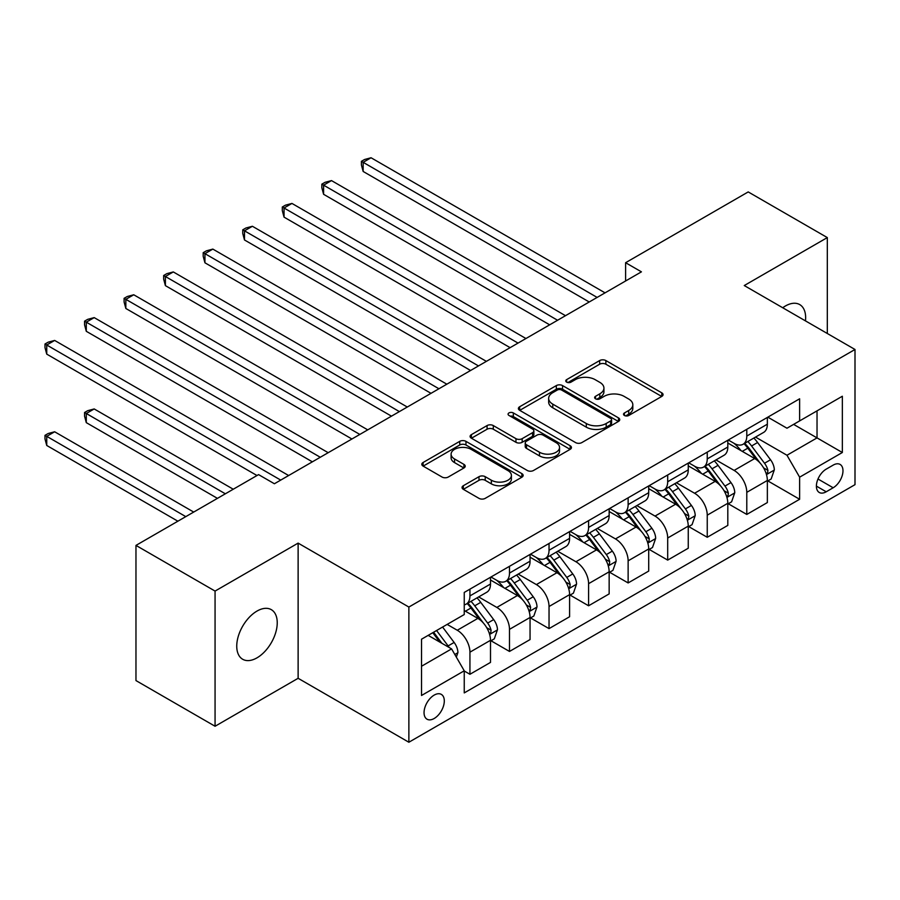 <?xml version="1.0" encoding="UTF-8"?>
<svg xmlns="http://www.w3.org/2000/svg" width="900" height="900" viewBox="0 0 900 900"><rect width="100%" height="100%" fill="white"/><g stroke="black" fill="none" stroke-linecap="round" stroke-linejoin="round"><path stroke-width="1.35" d="M624.431 415.485A3.071 1.778 0 0 0 628.774 415.485L661.77 396.428A4.388 2.531 0 0 0 663.064 394.639A4.388 2.531 0 0 0 661.77 392.839L605.869 360.562A4.388 2.531 0 0 0 599.659 360.562L566.663 379.62A3.071 1.778 0 0 0 565.762 380.869A3.071 1.778 0 0 0 566.663 382.129A3.071 1.778 0 0 0 571.005 382.129L575.28 379.665A14.051 8.111 0 0 1 595.159 379.665L599.816 382.354A14.051 8.111 0 0 1 603.934 388.091A14.051 8.111 0 0 1 599.816 393.829L595.541 396.293A3.071 1.778 0 0 0 594.641 397.553A3.071 1.778 0 0 0 595.541 398.801A3.071 1.778 0 0 0 599.895 398.801L604.159 396.338A14.051 8.111 0 0 1 624.038 396.338L628.695 399.026A14.051 8.111 0 0 1 632.812 404.764A14.051 8.111 0 0 1 628.695 410.501L624.431 412.965A3.071 1.778 0 0 0 623.531 414.225A3.071 1.778 0 0 0 624.431 415.485L624.431 412.965M256.995 657.844A28.643 16.537 120 0 0 275.704 632.599A28.643 16.537 120 0 0 271.316 609.66A28.643 16.537 120 0 0 256.995 611.077A28.643 16.537 120 0 0 238.286 636.311A28.643 16.537 120 0 0 242.674 659.261A28.643 16.537 120 0 0 256.995 657.844M805.466 320.884A28.643 16.537 120 0 0 799.706 304.582A28.643 16.537 120 0 0 785.396 306A28.643 16.537 120 0 0 782.719 307.755M434.183 718.492A14.321 8.269 120 0 0 443.531 705.87A14.321 8.269 120 0 0 441.338 694.395A14.321 8.269 120 0 0 434.183 695.104A14.321 8.269 120 0 0 424.822 707.726A14.321 8.269 120 0 0 427.016 719.201A14.321 8.269 120 0 0 434.183 718.492M463.32 485.73A4.388 2.531 0 0 0 462.037 487.519A4.388 2.531 0 0 0 463.32 489.308L479.002 498.364A4.388 2.531 0 0 0 485.213 498.364L521.865 477.202A4.388 2.531 0 0 0 523.148 475.414A4.388 2.531 0 0 0 521.865 473.625L465.964 441.349A4.388 2.531 0 0 0 459.743 441.349L423.101 462.499A4.388 2.531 0 0 0 421.808 464.299A4.388 2.531 0 0 0 423.101 466.088L442.046 477.034A4.388 2.531 0 0 0 448.256 477.034L463.939 467.978A4.388 2.531 0 0 0 465.221 466.178A4.388 2.531 0 0 0 463.939 464.389L454.545 458.966A11.745 6.784 0 0 1 451.103 454.162A11.745 6.784 0 0 1 458.359 447.896A11.745 6.784 0 0 1 471.161 449.37L507.96 470.621A11.745 6.784 0 0 1 511.402 475.414A11.745 6.784 0 0 1 504.157 481.68A11.745 6.784 0 0 1 491.344 480.206L485.213 476.674A4.388 2.531 0 0 0 479.002 476.674L463.32 485.73L463.32 489.308M298.125 543.116L215.066 591.075L135.968 545.4L135.968 680.58L215.066 726.255L298.125 678.296L408.87 742.241L408.87 607.05L298.125 543.116L298.125 678.296M827.314 333.495L827.314 237.589L744.255 285.548L855 349.481L408.87 607.05M827.314 237.589L748.215 191.925L625.601 262.71L625.601 280.98M135.968 545.4L258.57 474.615L274.399 483.75L641.43 271.845L625.601 262.71M575.595 442.598A4.388 2.531 0 0 0 581.805 442.598L618.446 421.447A4.388 2.531 0 0 0 619.74 419.647A4.388 2.531 0 0 0 618.446 417.859L562.545 385.582A4.388 2.531 0 0 0 556.335 385.582L519.683 406.744A4.388 2.531 0 0 0 518.4 408.532A4.388 2.531 0 0 0 519.683 410.321L575.595 442.598M510.199 416.149A3.071 1.778 0 0 1 513.326 416.576L513.326 412.92L570.161 445.736A4.388 2.531 0 0 1 571.444 447.536A4.388 2.531 0 0 1 570.161 449.325L533.509 470.486A4.388 2.531 0 0 1 527.299 470.486L471.397 438.21L471.397 434.621A4.388 2.531 0 0 0 470.104 436.41A4.388 2.531 0 0 0 471.397 438.21M471.397 434.621L487.08 425.565A4.388 2.531 0 0 1 493.29 425.565L515.959 438.66A4.388 2.531 0 0 0 522.169 438.66L532.575 432.652A4.388 2.531 0 0 0 533.858 430.853A4.388 2.531 0 0 0 532.575 429.064L508.973 415.44A3.071 1.778 0 0 1 508.072 414.18A3.071 1.778 0 0 1 509.974 412.537A3.071 1.778 0 0 1 513.326 412.92M833.164 465.12L826.211 469.136A13.871 8.01 120 0 0 817.144 481.354A13.871 8.01 120 0 0 819.27 492.48A13.871 8.01 120 0 0 826.211 491.782L833.164 487.766A13.871 8.01 120 0 0 842.231 475.549A13.871 8.01 120 0 0 840.105 464.434A13.871 8.01 120 0 0 833.164 465.12M408.87 742.241L855 484.661L855 349.481M767.835 417.161L786.971 428.22L799.627 420.907L799.627 398.801L464.243 592.436L464.243 614.543L421.526 639.202L421.526 695.475L464.243 670.804L464.243 692.91L799.627 499.275L799.627 477.169L786.971 455.254L755.516 437.085M799.627 420.907L842.344 396.248L842.344 452.509L799.627 477.169M215.066 591.075L215.066 726.255M793.62 424.384L817.031 437.895L817.031 410.861L842.344 396.248M786.971 455.254L817.031 437.895L842.344 452.509M421.526 666.248L451.586 648.889L428.164 635.366M464.243 670.995L469.935 674.28L469.935 652.174A17.899 10.339 -120 0 0 457.279 630.259L447.154 624.409M469.935 674.28L490.5 662.411L490.5 640.305A17.899 10.339 -120 0 0 477.844 618.379L464.243 610.526M490.973 640.755L509.49 651.442L509.49 629.347A17.899 10.339 -120 0 0 496.834 607.421L478.654 596.925M509.49 651.442L530.055 639.574L530.055 617.467A17.899 10.339 -120 0 0 517.399 595.541L490.5 580.016M530.528 617.929L549.034 628.616L549.034 606.51A17.899 10.339 -120 0 0 536.377 584.584L518.209 574.099M549.034 628.616L569.599 616.736L569.599 594.63A17.899 10.339 -120 0 0 556.942 572.715L530.055 557.19M570.071 595.091L588.589 605.779L588.589 583.673A17.899 10.339 -120 0 0 575.933 561.746L557.752 551.261M588.589 605.779L609.154 593.899L609.154 571.804A17.899 10.339 -120 0 0 596.498 549.877L569.599 534.352M609.626 572.254L628.133 582.941L628.133 560.835A17.899 10.339 -120 0 0 615.476 538.92L597.308 528.424M628.133 582.941L648.709 571.072L648.709 548.966A17.899 10.339 -120 0 0 636.053 527.04L609.154 511.515M649.181 549.416L667.688 560.104L667.688 538.009A17.899 10.339 -120 0 0 655.031 516.082L636.863 505.586M667.688 560.104L688.252 548.235L688.252 526.129A17.899 10.339 -120 0 0 675.596 504.214L648.709 488.678M688.725 526.59L707.242 537.278L707.242 515.171A17.899 10.339 -120 0 0 694.586 493.245L676.406 482.76M707.242 537.278L727.808 525.398L727.808 503.291A17.899 10.339 -120 0 0 715.151 481.376L688.252 465.851M728.28 503.752L746.786 514.44L746.786 492.334A17.899 10.339 -120 0 0 734.13 470.419L715.961 459.923M746.786 514.44L767.351 502.56L767.351 480.465A17.899 10.339 -120 0 0 754.695 458.539L727.808 443.014M728.28 439.999L734.13 443.374A17.899 10.339 -120 0 0 743.085 444.262A17.899 10.339 -120 0 0 746.786 436.072L746.786 429.311M688.725 462.836L694.586 466.211A17.899 10.339 -120 0 0 703.53 467.1A17.899 10.339 -120 0 0 707.242 458.91L707.242 452.149M649.181 485.662L655.031 489.049A17.899 10.339 -120 0 0 663.975 489.938A17.899 10.339 -120 0 0 667.688 481.736L667.688 474.975M609.626 508.5L615.476 511.886A17.899 10.339 -120 0 0 624.431 512.764A17.899 10.339 -120 0 0 628.133 504.574L628.133 497.812M570.071 531.337L575.933 534.712A17.899 10.339 -120 0 0 584.876 535.601A17.899 10.339 -120 0 0 588.589 527.411L588.589 520.65M530.528 554.175L536.377 557.55A17.899 10.339 -120 0 0 545.332 558.439A17.899 10.339 -120 0 0 549.034 550.238L549.034 543.488M490.973 577.001L496.834 580.387A17.899 10.339 -120 0 0 505.777 581.276A17.899 10.339 -120 0 0 509.49 573.075L509.49 566.314M767.835 480.915L799.627 499.275M743.085 444.262L763.65 432.394A17.899 10.339 -120 0 0 767.351 424.192L767.351 417.442M703.53 467.1L724.095 455.22A17.899 10.339 -120 0 0 727.808 447.03L727.808 440.269M663.975 489.938L684.551 478.058A17.899 10.339 -120 0 0 688.252 469.868L688.252 463.106M624.431 512.764L644.996 500.895A17.899 10.339 -120 0 0 648.709 492.705L648.709 485.944M584.876 535.601L605.441 523.733A17.899 10.339 -120 0 0 609.154 515.531L609.154 508.77M545.332 558.439L565.898 546.559A17.899 10.339 -120 0 0 569.599 538.369L569.599 531.608M505.777 581.276L526.342 569.396A17.899 10.339 -120 0 0 530.055 561.206L530.055 554.445M464.243 604.834A17.899 10.339 -120 0 0 466.223 604.102L486.787 592.234A17.899 10.339 -120 0 0 490.5 584.033L490.5 577.283M466.223 604.102A17.899 10.339 -120 0 0 469.935 595.913L469.935 589.151M451.586 648.889L464.243 670.804M625.658 415.912L628.695 414.157A14.051 8.111 0 0 0 632.812 408.42L632.812 404.764M603.934 388.091L603.934 391.748A14.051 8.111 0 0 1 599.816 397.485L596.779 399.24M661.714 396.461L605.869 364.219A4.388 2.531 0 0 0 599.659 364.219L567.889 382.567M618.39 421.481L562.545 389.239A4.388 2.531 0 0 0 556.335 389.239L519.75 410.355M610.684 420.907A3.071 1.778 0 0 0 611.584 419.647A3.071 1.778 0 0 0 610.684 418.399L561.611 390.06A3.071 1.778 0 0 0 557.269 390.06L552.769 392.659A14.051 8.111 0 0 0 548.651 398.396A14.051 8.111 0 0 0 552.769 404.134L586.305 423.506A14.051 8.111 0 0 0 606.184 423.506L610.684 420.907L610.684 424.564A3.071 1.778 0 0 0 611.584 423.304L611.584 419.647M548.651 398.396L548.651 402.053A14.051 8.111 0 0 0 552.769 407.79L552.769 404.134M610.684 424.564L606.184 427.162A14.051 8.111 0 0 1 586.305 427.162L552.769 407.79M471.454 438.244L487.08 429.221L487.08 425.565M533.858 430.853L533.858 434.509A4.388 2.531 0 0 1 532.575 436.298L522.169 442.305A4.388 2.531 0 0 1 515.959 442.305L493.29 429.221A4.388 2.531 0 0 0 487.08 429.221M513.326 416.576L570.094 449.359M539.483 452.239A11.745 6.784 0 0 0 552.296 453.713A11.745 6.784 0 0 0 559.541 447.446A11.745 6.784 0 0 0 556.099 442.642L543.139 435.161A4.388 2.531 0 0 0 536.929 435.161L526.523 441.169A4.388 2.531 0 0 0 525.229 442.957A4.388 2.531 0 0 0 526.523 444.757L539.483 452.239L539.483 455.895A11.745 6.784 0 0 0 552.296 457.358A11.745 6.784 0 0 0 559.541 451.091L559.541 447.446M525.229 442.957L525.229 446.614A4.388 2.531 0 0 0 526.523 448.402L526.523 444.757M539.483 455.895L526.523 448.402M511.402 475.414L511.402 479.07A11.745 6.784 0 0 1 504.157 485.336A11.745 6.784 0 0 1 491.344 483.863L485.213 480.319A4.388 2.531 0 0 0 479.002 480.319L463.376 489.341M451.103 454.162L451.103 457.819A11.745 6.784 0 0 0 454.545 462.611L454.545 458.966M463.882 468.011L454.545 462.611M521.809 477.236L465.964 444.994A4.388 2.531 0 0 0 459.743 444.994L423.157 466.121M767.351 481.196L771.154 479.002L774.315 469.868A11.857 6.851 -120 0 0 770.535 459.765L757.597 442.507A34.234 19.766 -120 0 0 753.863 438.041M741.015 450.641A34.234 19.766 -120 0 0 734.006 443.306M766.271 473.929L767.655 472.444L767.914 470.374A11.857 6.851 -120 0 0 764.516 463.241L751.59 445.984A34.234 19.766 -120 0 0 747.855 441.506M744.671 443.351A28.418 16.402 60 0 1 749.34 448.65L760.275 463.252M363.15 262.8L510.12 347.659L284.04 217.136L284.04 208.001L291.96 203.434L525.938 338.524M744.064 443.7A34.234 19.766 60 0 1 747.799 448.178L756.394 459.641M597.127 297.416L363.15 162.326L371.059 157.759L605.036 292.849M589.219 301.984L363.15 171.461L363.15 162.326L361.406 161.325L364.567 159.502L371.059 157.759M363.15 171.461L361.406 164.981L361.406 161.325M727.808 504.022L731.599 501.84L734.76 492.705A11.857 6.851 -120 0 0 730.98 482.603L718.054 465.345A34.234 19.766 -120 0 0 714.319 460.868M701.46 473.468A34.234 19.766 -120 0 0 694.451 466.132M726.727 496.766L728.1 495.27L728.359 493.2A11.857 6.851 -120 0 0 724.972 486.079L712.035 468.821A34.234 19.766 -120 0 0 708.3 464.344M705.116 466.178A28.418 16.402 60 0 1 709.785 471.488L720.72 486.09M323.595 285.637L470.565 370.485L244.496 239.974L244.496 230.839L252.405 226.271L486.382 361.361M704.509 466.537A34.234 19.766 60 0 1 708.244 471.004L716.839 482.479M688.252 526.86L692.055 524.666L695.216 515.531A11.857 6.851 -120 0 0 691.425 505.44L678.499 488.183A34.234 19.766 -120 0 0 674.764 483.705M661.905 496.305A34.234 19.766 -120 0 0 654.896 488.97M687.173 519.604L688.556 518.108L688.815 516.038A11.857 6.851 -120 0 0 685.418 508.905L672.491 491.647A34.234 19.766 -120 0 0 668.756 487.181M665.572 489.015A28.418 16.402 60 0 1 670.23 494.314L681.176 508.928M284.04 308.475L431.01 393.322L204.941 262.8L204.941 253.665L212.85 249.097L446.839 384.188M664.954 489.364A34.234 19.766 60 0 1 668.689 493.841L677.284 505.316M648.709 549.697L652.5 547.504L655.661 538.369A11.857 6.851 -120 0 0 651.881 528.266L638.955 511.009A34.234 19.766 -120 0 0 635.22 506.543M622.361 519.142A34.234 19.766 -120 0 0 615.352 511.808M647.617 542.43L649.001 540.945L649.26 538.875A11.857 6.851 -120 0 0 645.863 531.743L632.936 514.485A34.234 19.766 -120 0 0 629.201 510.007M626.018 511.853A28.418 16.402 60 0 1 630.686 517.151L641.621 531.754M244.496 331.312L391.466 416.16L165.398 285.637L165.398 276.502L173.306 271.935L407.284 407.025M625.41 512.201A34.234 19.766 60 0 1 629.145 516.679L637.74 528.154M557.572 320.254L323.595 185.164L331.504 180.596L565.493 315.686M549.664 324.821L323.595 194.299L323.595 185.164L321.851 184.162L325.024 182.329L331.504 180.596M323.595 194.299L321.851 187.819L321.851 184.162M518.029 343.091L282.308 207L285.469 205.166L291.96 203.434M284.04 217.136L282.308 210.645L282.308 207M478.474 365.918L242.752 229.826L245.914 228.004L252.405 226.271M244.496 239.974L242.752 233.482L242.752 229.826M609.154 572.535L612.945 570.341L616.106 561.206A11.857 6.851 -120 0 0 612.326 551.104L599.4 533.846A34.234 19.766 -120 0 0 595.665 529.38M582.806 541.98A34.234 19.766 -120 0 0 575.798 534.645M608.074 565.267L609.446 563.783L609.705 561.712A11.857 6.851 -120 0 0 606.319 554.58L593.393 537.322A34.234 19.766 -120 0 0 589.658 532.845M586.462 534.69A28.418 16.402 60 0 1 591.131 539.989L602.077 554.591M204.941 354.139L351.911 438.998L125.843 308.475L125.843 299.34L133.751 294.772L367.729 429.863M585.855 535.039A34.234 19.766 60 0 1 589.59 539.516L598.185 550.98M438.93 388.755L203.197 252.664L206.37 250.841L212.85 249.097M204.941 262.8L203.197 256.32L203.197 252.664M569.599 595.361L573.401 593.168L576.562 584.033A11.857 6.851 -120 0 0 572.783 573.941L559.845 556.684A34.234 19.766 -120 0 0 556.11 552.206M543.251 564.806A34.234 19.766 -120 0 0 536.254 557.471M568.519 588.105L569.903 586.609L570.161 584.539A11.857 6.851 -120 0 0 566.764 577.406L553.837 560.149A34.234 19.766 -120 0 0 550.102 555.683M546.919 557.516A28.418 16.402 60 0 1 551.576 562.826L562.523 577.429M165.398 376.976L312.356 461.824L86.288 331.301L86.288 322.178L94.196 317.61L328.185 452.689M546.3 557.876A34.234 19.766 60 0 1 550.035 562.342L558.63 573.817M530.055 618.199L533.846 616.005L537.007 606.87A11.857 6.851 -120 0 0 533.227 596.779L520.301 579.521A34.234 19.766 -120 0 0 516.566 575.044M503.707 587.644A34.234 19.766 -120 0 0 496.699 580.309M528.975 610.931L530.347 609.446L530.606 607.376A11.857 6.851 -120 0 0 527.22 600.244L514.283 582.986A34.234 19.766 -120 0 0 510.548 578.52M507.364 580.354A28.418 16.402 60 0 1 512.033 585.653L522.967 600.266M125.843 399.814L256.995 475.526L46.744 354.139L46.744 345.004L54.652 340.436L288.63 475.526M506.756 580.702A34.234 19.766 60 0 1 510.491 585.18L519.086 596.655M490.5 641.036L494.303 638.842L497.464 629.707A11.857 6.851 -120 0 0 493.673 619.605L480.746 602.347A34.234 19.766 -120 0 0 477.011 597.881M489.42 633.769L490.804 632.284L491.062 630.214A11.857 6.851 -120 0 0 487.665 623.081L474.739 605.824A34.234 19.766 -120 0 0 471.004 601.346M467.82 603.191A28.418 16.402 60 0 1 472.478 608.49L483.424 623.092M233.257 489.229L94.196 408.949L86.288 413.516L86.288 422.64L217.44 498.364M467.201 603.54A34.234 19.766 60 0 1 470.936 608.018L479.531 619.492M86.288 422.64L84.555 416.16L84.555 412.504L225.349 493.796M84.555 412.504L87.716 410.681L94.196 408.949M399.375 411.593L163.654 275.501L166.815 273.668L173.306 271.935M165.398 285.637L163.654 279.157L163.654 275.501M359.82 434.43L124.099 298.327L127.26 296.505L133.751 294.772M125.843 308.475L124.099 301.984L124.099 298.327M320.276 457.256L84.555 321.165L87.716 319.343L94.196 317.61M86.288 331.301L84.555 324.821L84.555 321.165M456.334 657.113L457.909 652.545A11.857 6.851 -120 0 0 454.129 642.442L442.586 627.041M193.714 512.066L54.652 431.775L46.744 436.343L46.744 445.478L177.885 521.201M449.19 647.505A11.857 6.851 -120 0 0 448.11 645.919L436.579 630.518M433.609 632.227L441.9 643.298M432.776 632.711L439.808 642.094M46.744 445.478L45 438.998L45 435.341L185.805 516.634M45 435.341L48.161 433.519L54.652 431.775M280.721 480.094L45 344.002L48.161 342.18L54.652 340.436M46.744 354.139L45 347.659L45 344.002M457.279 630.259L477.844 618.379M496.834 607.421L517.399 595.541M536.377 584.584L556.942 572.715M575.933 561.746L596.498 549.877M615.476 538.92L636.053 527.04M655.031 516.082L675.596 504.214M694.586 493.245L715.151 481.376M734.13 470.419L754.695 458.539M746.786 436.072L767.351 424.192M746.786 492.334L767.351 480.465M707.242 515.171L727.808 503.291M707.242 458.91L727.808 447.03M667.688 538.009L688.252 526.129M667.688 481.736L688.252 469.868M628.133 560.835L648.709 548.966M628.133 504.574L648.709 492.705M588.589 583.673L609.154 571.804M588.589 527.411L609.154 515.531M549.034 606.51L569.599 594.63M549.034 550.238L569.599 538.369M509.49 629.347L530.055 617.467M509.49 573.075L530.055 561.206M469.935 652.174L490.5 640.305M469.935 595.913L490.5 584.033M817.999 479.014L833.164 487.766M816.401 486.124L826.211 491.782M628.695 414.157L628.695 410.501M595.541 398.801L595.541 396.293M599.816 397.485L599.816 393.829M566.663 382.129L566.663 379.62M599.659 364.219L599.659 360.562M605.869 364.219L605.869 360.562M661.77 396.428L661.77 392.839M519.683 410.321L519.683 406.744M556.335 389.239L556.335 385.582M562.545 389.239L562.545 385.582M618.446 421.447L618.446 417.859M586.305 427.162L586.305 423.506M606.184 427.162L606.184 423.506M493.29 429.221L493.29 425.565M515.959 442.305L515.959 438.66M522.169 442.305L522.169 438.66M532.575 436.298L532.575 432.652M570.161 449.325L570.161 445.736M479.002 480.319L479.002 476.674M485.213 480.319L485.213 476.674M491.344 483.863L491.344 480.206M463.939 467.978L463.939 464.389M423.101 466.088L423.101 462.499M459.743 444.994L459.743 441.349M465.964 444.994L465.964 441.349M521.865 477.202L521.865 473.625M766.474 474.581L774.236 470.093M751.59 445.984L757.597 442.507M742.264 451.361L747.799 448.178M764.516 463.241L770.535 459.765M763.582 467.865L767.914 470.374M726.919 497.419L734.681 492.93M712.035 468.821L718.054 465.345M702.72 474.199L708.244 471.004M724.972 486.079L730.98 482.603M724.028 490.702L728.359 493.2M687.364 520.245L695.137 515.767M672.491 491.647L678.499 488.183M663.165 497.036L668.689 493.841M685.418 508.905L691.425 505.44M684.484 513.54L688.815 516.038M647.82 543.082L655.582 538.594M632.936 514.485L638.955 511.009M623.621 519.863L629.145 516.679M645.863 531.743L651.881 528.266M644.929 536.377L649.26 538.875M608.265 565.92L616.039 561.431M593.393 537.322L599.4 533.846M584.066 542.7L589.59 539.516M606.319 554.58L612.326 551.104M605.374 559.204L609.705 561.712M568.721 588.746L576.484 584.269M553.837 560.149L559.845 556.684M544.511 565.538L550.035 562.342M566.764 577.406L572.783 573.941M565.83 582.041L570.161 584.539M529.166 611.584L536.929 607.106M514.283 582.986L520.301 579.521M504.968 588.375L510.491 585.18M527.22 600.244L533.227 596.779M526.275 604.879L530.606 607.376M489.611 634.421L497.385 629.933M474.739 605.824L480.746 602.347M465.412 611.201L470.936 608.018M487.665 623.081L493.673 619.605M486.72 627.705L491.062 630.214M454.826 654.502L457.83 652.77M448.11 645.919L454.129 642.442"/></g></svg>
